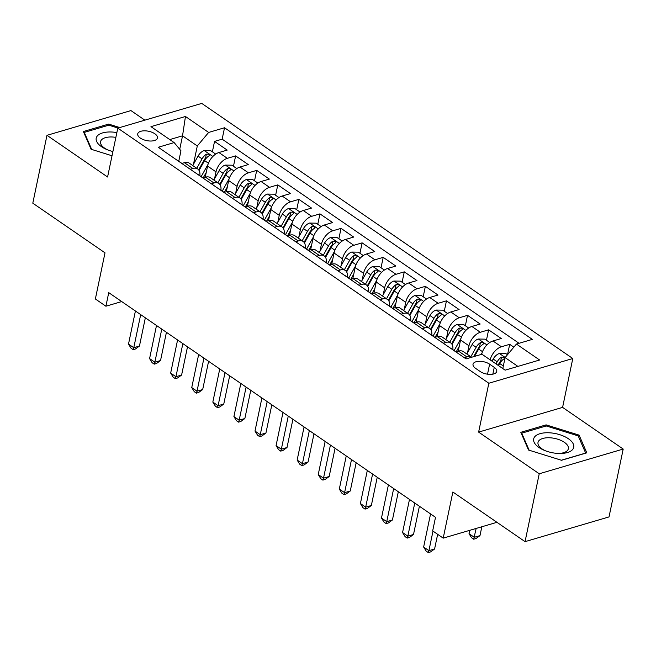 <?xml version="1.0" encoding="UTF-8"?>
<svg xmlns="http://www.w3.org/2000/svg" width="656" height="656" viewBox="0 0 656 656"><rect width="100%" height="100%" fill="white"/><g stroke="black" fill="none" stroke-linecap="round" stroke-linejoin="round"><path stroke-width="0.98" d="M140.335 138.063A10.078 4.772 11.8 0 0 150.757 141.032A10.078 4.772 11.8 0 0 157.456 137.981A10.078 4.772 11.8 0 0 154.857 133.783A10.078 4.772 11.8 0 0 144.427 130.815A10.078 4.772 11.8 0 0 137.727 133.857A10.078 4.772 11.8 0 0 140.335 138.063M144.861 120.163L130.946 110.593L46.978 135.325L32.8 203.18L105.001 252.831L95.366 298.972L105.903 306.221L121.713 301.571M572.795 358.52L201.761 103.41L117.793 128.133L488.835 383.243L572.795 358.52L562.594 407.384L478.626 432.107L539.232 473.78L623.2 449.057L562.594 407.384M623.2 449.057L609.022 516.92L525.054 541.643L452.853 492L443.21 538.141L496.953 522.315M539.232 473.78L525.054 541.643M513.828 347.172L509.696 344.326L507.523 354.691M481.676 354.297A12.595 7.347 -55.5 0 1 492.976 340.972L501.258 338.529L488.613 329.837L486.44 340.234M458.208 351.206L460.545 340.005A12.595 7.347 124.5 0 1 471.894 326.475L480.176 324.031L467.531 315.339L465.358 325.737M437.126 336.708L439.471 325.507A12.595 7.347 124.5 0 1 450.811 311.977L459.093 309.542L446.449 300.842L444.276 311.239M416.043 322.219L418.389 311.018A12.595 7.347 124.5 0 1 429.729 297.488L438.011 295.044L425.367 286.344L423.194 296.75M394.961 307.721L397.306 296.52A12.595 7.347 124.5 0 1 408.647 282.99L416.929 280.547L404.285 271.855L402.112 282.252M373.879 293.224L376.224 282.023A12.595 7.347 124.5 0 1 387.565 268.493L395.847 266.057L383.202 257.357L381.029 267.755M352.797 278.734L355.142 267.533A12.595 7.347 124.5 0 1 366.483 253.995L374.773 251.56L362.12 242.859L359.947 253.257M331.715 264.237L334.06 253.036A12.595 7.347 124.5 0 1 345.4 239.506L353.691 237.062L341.038 228.37L338.865 238.768M310.641 249.739L312.978 238.538A12.595 7.347 124.5 0 1 324.326 225.008L332.608 222.573L319.956 213.872L317.783 224.27M289.558 235.25L291.895 224.04A12.595 7.347 124.5 0 1 303.244 210.51L311.526 208.075L298.874 199.375L296.701 209.772M268.476 220.752L270.813 209.551A12.595 7.347 124.5 0 1 282.162 196.021L290.444 193.577L277.791 184.885L275.618 195.283M247.394 206.255L249.731 195.053A12.595 7.347 124.5 0 1 261.08 181.523L269.362 179.088L256.709 170.388L254.536 180.785M226.312 191.765L228.649 180.556A12.595 7.347 124.5 0 1 239.998 167.026L248.28 164.59L235.627 155.89L233.454 166.288M443.21 538.141L432.673 530.893L435.51 517.322L108.74 292.65L105.903 306.221M494.255 367.368L489.614 364.178A9.758 4.625 11.8 0 0 479.52 361.3A9.758 4.625 11.8 0 0 473.025 364.252A9.758 4.625 11.8 0 0 475.551 368.319L480.184 371.509A9.758 4.625 11.8 0 0 490.286 374.387A9.758 4.625 11.8 0 0 496.772 371.435A9.758 4.625 11.8 0 0 494.255 367.368L492.836 374.15M178.776 161.228L180.966 150.782L174.152 142.59L158.268 147.272L466.063 358.898L481.947 354.224L505.136 370.164L539.626 360.005L516.436 344.064L532.328 339.382L224.532 127.756L208.649 132.438L197.3 145.968L182.54 135.817L169.773 139.58M174.152 142.59L150.962 126.649L185.459 116.489L208.649 132.438M214.553 178.776L216.004 171.864A12.595 7.347 -55.5 0 1 227.345 158.334L235.627 155.89M205.23 177.268L207.567 166.066L216.004 171.864M235.635 193.274L237.087 186.353A12.595 7.347 -55.5 0 1 248.427 172.823L256.709 170.388M256.717 207.772L258.161 200.851A12.595 7.347 -55.5 0 1 269.509 187.321L277.791 184.885M277.8 222.261L279.243 215.348A12.595 7.347 -55.5 0 1 290.592 201.818L298.874 199.375M298.882 236.759L300.325 229.846A12.595 7.347 -55.5 0 1 311.674 216.308L319.956 213.872M319.964 251.256L321.407 244.335A12.595 7.347 -55.5 0 1 332.756 230.805L341.038 228.37M341.046 265.754L342.489 258.833A12.595 7.347 -55.5 0 1 353.838 245.303L362.12 242.859M362.128 280.243L363.572 273.331A12.595 7.347 -55.5 0 1 374.92 259.801L383.202 257.357M383.211 294.741L384.654 287.82A12.595 7.347 -55.5 0 1 396.003 274.29L404.285 271.855M404.293 309.238L405.736 302.318A12.595 7.347 -55.5 0 1 417.085 288.788L425.367 286.344M425.375 323.728L426.818 316.815A12.595 7.347 -55.5 0 1 438.167 303.285L446.449 300.842M446.457 338.225L447.9 331.305A12.595 7.347 -55.5 0 1 459.249 317.775L467.531 315.339M467.539 352.723L468.983 345.802A12.595 7.347 -55.5 0 1 480.323 332.272L488.613 329.837M490.155 359.865A12.595 7.347 -55.5 0 1 501.405 346.77L509.696 344.326M519.052 343.293L222.154 139.162L214.545 141.401L212.38 151.798M207.567 166.066A12.595 7.347 124.5 0 1 218.915 152.536L227.197 150.093L214.545 141.401M455.871 351.895L458.478 351.124A12.595 7.347 -55.5 0 1 463.349 351.608L471.59 357.274A12.595 7.347 -55.5 0 0 466.916 356.921L464.309 357.692M443.226 343.195L445.834 342.432A12.595 7.347 -55.5 0 1 450.697 342.908A12.595 7.347 -55.5 0 1 452.812 349.64M450.697 342.908L442.267 337.11A12.595 7.347 124.5 0 0 437.396 336.635L434.789 337.397M422.144 328.705L424.752 327.934A12.595 7.347 -55.5 0 1 429.623 328.41A12.595 7.347 -55.5 0 1 431.73 335.142M429.623 328.41L421.185 322.613A12.595 7.347 124.5 0 0 416.322 322.137L413.706 322.908M401.062 314.208L403.67 313.437A12.595 7.347 -55.5 0 1 408.54 313.921A12.595 7.347 -55.5 0 1 410.648 320.653M408.54 313.921L400.103 308.123A12.595 7.347 124.5 0 0 395.24 307.639L392.624 308.41M379.98 299.71L382.587 298.947A12.595 7.347 -55.5 0 1 387.458 299.423A12.595 7.347 -55.5 0 1 389.566 306.155M387.458 299.423L379.02 293.626A12.595 7.347 124.5 0 0 374.158 293.15L371.55 293.913M358.898 285.221L361.505 284.45A12.595 7.347 -55.5 0 1 366.376 284.925A12.595 7.347 -55.5 0 1 368.483 291.658M366.376 284.925L357.938 279.128A12.595 7.347 124.5 0 0 353.076 278.652L350.468 279.423M337.815 270.723L340.423 269.952A12.595 7.347 -55.5 0 1 345.294 270.436A12.595 7.347 -55.5 0 1 347.401 277.168M345.294 270.436L336.856 264.639A12.595 7.347 124.5 0 0 331.993 264.155L329.386 264.926M316.733 256.225L319.341 255.463A12.595 7.347 -55.5 0 1 324.212 255.938A12.595 7.347 -55.5 0 1 326.319 262.671M324.212 255.938L315.782 250.141A12.595 7.347 124.5 0 0 310.911 249.657L308.304 250.428M295.651 241.736L298.259 240.965A12.595 7.347 -55.5 0 1 303.129 241.441A12.595 7.347 -55.5 0 1 305.237 248.173M303.129 241.441L294.7 235.643A12.595 7.347 124.5 0 0 289.829 235.168L287.221 235.93M274.569 227.238L277.176 226.468A12.595 7.347 -55.5 0 1 282.047 226.951A12.595 7.347 -55.5 0 1 284.155 233.684M282.047 226.951L273.618 221.146A12.595 7.347 124.5 0 0 268.747 220.67L266.139 221.441M253.487 212.741L256.094 211.97A12.595 7.347 -55.5 0 1 260.965 212.454A12.595 7.347 -55.5 0 1 263.072 219.186M260.965 212.454L252.535 206.656A12.595 7.347 124.5 0 0 247.665 206.173L245.057 206.943M232.404 198.243L235.012 197.481A12.595 7.347 -55.5 0 1 239.883 197.956A12.595 7.347 -55.5 0 1 241.99 204.688M239.883 197.956L231.453 192.159A12.595 7.347 124.5 0 0 226.582 191.683L223.975 192.446M211.322 183.754L213.938 182.983A12.595 7.347 -55.5 0 1 218.801 183.459A12.595 7.347 -55.5 0 1 220.908 190.199M218.801 183.459L210.371 177.661A12.595 7.347 124.5 0 0 205.5 177.186L202.893 177.956M190.248 169.256L192.856 168.485A12.595 7.347 -55.5 0 1 197.718 168.969A12.595 7.347 -55.5 0 1 199.834 175.701M197.718 168.969L189.289 163.172A12.595 7.347 124.5 0 0 184.418 162.688L181.81 163.459M517.904 366.401L505.095 357.594L516.436 344.064M502.799 368.565L505.095 357.594M478.626 432.107L488.835 383.243M46.978 135.325L107.584 176.997L117.793 128.133M179.728 149.297L182.54 135.817L185.459 116.489M193.471 164.287L197.3 145.968M222.154 139.162L224.532 127.756M579.1 435.125L546.112 424.867L520.823 432.312L528.523 450.024L561.511 460.282L586.8 452.837L579.1 435.125L578.699 437.052M119.777 127.551L108.666 124.091L83.378 131.536L91.077 149.248L112.02 155.767M545.858 426.072L546.112 424.867M108.412 125.296L108.666 124.091M432.993 531.122L428.917 550.646L423.645 547.03L430.557 513.919M437.65 534.32L434.592 548.982L428.917 550.646L428.302 552.59L426.195 551.138L423.645 547.03M434.592 548.982L430.566 551.926L428.302 552.59M507.506 354.716L505.932 353.633L499.29 353.527A8.348 4.863 124.5 0 0 493.197 359.037L492.016 361.144M503.004 367.59L502.553 368.393M469.729 530.335L469.032 533.664L474.304 537.289L479.979 535.616L481.824 526.776M498.552 365.638L499.733 363.531A8.348 4.863 -55.5 0 1 504.046 358.848L504.685 358.119L504.07 357.176L501.52 357.11A8.348 4.863 124.5 0 0 497.207 361.784L496.018 363.9M498.011 365.269L499.511 362.596A4.248 2.476 -55.5 0 1 500.7 361.021L501.52 357.11M479.979 535.616L475.953 538.56L473.689 539.224L476.149 528.441M473.689 539.224L471.582 537.772L469.032 533.664M538.945 447.458A20.467 9.701 11.8 0 0 544.578 450.442A20.467 9.701 11.8 0 0 559.117 453.485A20.467 9.701 11.8 0 0 568.449 438.774A20.467 9.701 11.8 0 0 539.995 433.698A20.467 9.701 11.8 0 0 538.945 447.458M558.133 453.444A15.498 7.339 11.8 0 0 568.35 448.761A15.498 7.339 11.8 0 0 564.349 442.3A15.498 7.339 11.8 0 0 548.318 437.741A15.498 7.339 11.8 0 0 538.01 442.423A15.498 7.339 11.8 0 0 542.012 448.884A15.498 7.339 11.8 0 0 545.497 450.811M529.146 450.213L521.733 433.173L546.235 425.957L578.198 435.904L585.66 453.066L561.323 460.225M521.561 434.01L521.733 433.173M116.866 132.586A20.467 9.701 11.8 0 0 111.758 132.012A20.467 9.701 11.8 0 0 96.268 137.932A20.467 9.701 11.8 0 0 107.141 149.675A20.467 9.701 11.8 0 0 112.906 151.528M115.866 137.375A15.498 7.339 11.8 0 0 112.332 136.997A15.498 7.339 11.8 0 0 100.565 141.647A15.498 7.339 11.8 0 0 108.06 150.035M84.116 133.234L84.288 132.397L108.789 125.181L118.039 128.059M91.701 149.445L84.288 132.397M450.155 347.967A8.348 4.863 -55.5 0 1 450.91 348.336L454.911 351.083A8.348 4.863 124.5 0 0 454.165 350.714M414.748 503.054L407.835 536.157L402.563 532.533L409.483 499.429M455.526 351.657A8.348 4.863 124.5 0 0 454.911 351.083M419.405 506.252L413.51 534.484L407.835 536.157L407.22 538.092L405.113 536.649L402.563 532.533M413.51 534.484L409.483 537.428L407.22 538.092M429.073 333.469A8.348 4.863 -55.5 0 1 429.828 333.838L433.829 336.594A8.348 4.863 124.5 0 0 433.083 336.225M393.666 488.556L386.753 521.659L381.48 518.035L388.401 484.932M434.444 337.159A8.348 4.863 124.5 0 0 433.829 336.594M398.323 491.754L392.427 519.987L386.753 521.659L386.138 523.603L384.031 522.151L381.48 518.035M392.427 519.987L388.409 522.93L386.138 523.603M407.991 318.972A8.348 4.863 -55.5 0 1 408.745 319.341L412.747 322.096A8.348 4.863 124.5 0 0 412.001 321.727M372.583 474.058L365.671 507.162L360.398 503.537L367.319 470.434M413.362 322.662A8.348 4.863 124.5 0 0 412.747 322.096M377.241 477.265L371.345 505.497L365.671 507.162L365.056 509.105L362.948 507.654L360.398 503.537M371.345 505.497L367.327 508.441L365.056 509.105M386.909 304.482A8.348 4.863 -55.5 0 1 387.663 304.843L391.665 307.598A8.348 4.863 124.5 0 0 390.919 307.229M351.501 459.569L344.589 492.672L339.316 489.048L346.237 455.945M392.28 308.172A8.348 4.863 124.5 0 0 391.665 307.598M356.159 462.767L350.263 491L344.589 492.672L343.974 494.608L341.866 493.164L339.316 489.048M350.263 491L346.245 493.943L343.974 494.608M489.761 342.522L484.85 339.144L478.208 339.029A8.348 4.863 124.5 0 0 472.115 344.539L466.826 353.994M482.078 352.813L481.168 354.453M474.526 356.405L478.65 349.033A8.348 4.863 -55.5 0 1 482.964 344.359L483.603 343.621L482.988 342.686L480.438 342.621A8.348 4.863 124.5 0 0 476.125 347.295L470.828 356.749M473.632 356.667L478.429 348.098A4.248 2.476 -55.5 0 1 479.618 346.524L480.438 342.621M468.679 328.025L463.767 324.646L457.125 324.531A8.348 4.863 124.5 0 0 451.033 330.042L445.744 339.496M460.996 338.324L454.149 350.558M459.2 346.458L456.215 351.796M452.058 344.392L457.568 334.535A8.348 4.863 -55.5 0 1 461.89 329.861L462.521 329.123L461.906 328.189L459.356 328.123A8.348 4.863 124.5 0 0 455.043 332.797L449.745 342.252M451.648 343.793L457.347 333.609A4.248 2.476 -55.5 0 1 458.544 332.026L459.356 328.123M447.597 313.527L442.685 310.149L436.043 310.042A8.348 4.863 124.5 0 0 429.951 315.552L424.662 325.007M439.922 323.826L433.067 336.069M438.118 331.969L435.133 337.299M430.976 329.894L436.486 320.038A8.348 4.863 -55.5 0 1 440.807 315.364L441.439 314.634L440.824 313.691L438.274 313.625A8.348 4.863 124.5 0 0 433.96 318.299L428.663 327.754M430.566 329.296L436.265 319.111A4.248 2.476 -55.5 0 1 437.462 317.537L438.274 313.625M426.523 299.029L421.603 295.651L414.961 295.544A8.348 4.863 124.5 0 0 408.868 301.055L403.579 310.509M418.84 309.329L411.984 321.571M417.036 317.471L414.051 322.801M409.893 315.397L415.404 305.548A8.348 4.863 -55.5 0 1 419.725 300.874L420.357 300.136L419.742 299.202L417.191 299.136A8.348 4.863 124.5 0 0 412.878 303.81L407.581 313.265M409.483 314.798L415.182 304.614A4.248 2.476 -55.5 0 1 416.38 303.039L417.191 299.136M365.827 289.985A8.348 4.863 -55.5 0 1 366.581 290.354L370.583 293.109A8.348 4.863 124.5 0 0 369.836 292.74M330.427 445.071L323.506 478.175L318.234 474.55L325.155 441.447M371.198 293.675A8.348 4.863 124.5 0 0 370.583 293.109M335.077 448.269L329.181 476.502L323.506 478.175L322.891 480.118L320.784 478.667L318.234 474.55M329.181 476.502L325.163 479.446L322.891 480.118M405.441 284.54L400.521 281.162L393.879 281.047A8.348 4.863 124.5 0 0 387.786 286.557L382.497 296.012M397.757 294.839L390.902 307.074M395.953 302.974L392.969 308.312M388.811 300.907L394.322 291.051A8.348 4.863 -55.5 0 1 398.643 286.377L399.274 285.639L398.659 284.704L396.109 284.638A8.348 4.863 124.5 0 0 391.796 289.312L386.499 298.767M388.401 300.3L394.1 290.124A4.248 2.476 -55.5 0 1 395.297 288.542L396.109 284.638M344.744 275.487A8.348 4.863 -55.5 0 1 345.499 275.856L349.5 278.611A8.348 4.863 124.5 0 0 348.754 278.242M309.345 430.574L302.424 463.677L297.152 460.053L304.072 426.949M350.115 279.177A8.348 4.863 124.5 0 0 349.5 278.611M313.994 433.78L308.099 462.013L302.424 463.677L301.809 465.621L299.702 464.169L297.152 460.053M308.099 462.013L304.081 464.948L301.809 465.621M384.359 270.042L379.447 266.664L372.797 266.549A8.348 4.863 124.5 0 0 366.712 272.06L361.415 281.514M376.675 280.342L369.82 292.576M374.871 288.484L371.886 293.814M367.729 286.41L373.248 276.553A8.348 4.863 -55.5 0 1 377.561 271.879L378.2 271.149L377.577 270.206L375.027 270.141A8.348 4.863 124.5 0 0 370.714 274.815L365.417 284.269M367.319 285.811L373.018 275.627A4.248 2.476 -55.5 0 1 374.215 274.052L375.027 270.141M323.662 260.99A8.348 4.863 -55.5 0 1 324.417 261.359L328.418 264.114A8.348 4.863 124.5 0 0 327.672 263.745M288.263 416.084L281.342 449.188L276.078 445.563L282.99 412.46M329.033 264.688A8.348 4.863 124.5 0 0 328.418 264.114M292.912 419.282L287.016 447.515L281.342 449.188L280.727 451.123L278.62 449.68L276.078 445.563M287.016 447.515L282.998 450.459L280.727 451.123M363.276 255.545L358.365 252.166L351.714 252.06A8.348 4.863 124.5 0 0 345.63 257.57L340.333 267.025M355.593 265.844L348.738 278.087M353.789 273.987L350.804 279.317M346.647 271.912L352.165 262.064A8.348 4.863 -55.5 0 1 356.479 257.39L357.118 256.652L356.503 255.709L353.945 255.651A8.348 4.863 124.5 0 0 349.632 260.325L344.343 269.78M346.237 271.313L351.936 261.129A4.248 2.476 -55.5 0 1 353.133 259.555L353.945 255.651M302.588 246.5A8.348 4.863 -55.5 0 1 303.334 246.869L307.344 249.624A8.348 4.863 124.5 0 0 306.59 249.255M267.181 401.587L260.26 434.69L254.995 431.066L261.908 397.962M307.951 250.19A8.348 4.863 124.5 0 0 307.344 249.624M271.83 404.785L265.934 433.017L260.26 434.69L259.645 436.634L257.537 435.182L254.995 431.066M265.934 433.017L261.916 435.961L259.645 436.634M342.194 241.055L337.282 237.677L330.632 237.562A8.348 4.863 124.5 0 0 324.548 243.073L319.251 252.527M334.511 251.346L327.656 263.589M332.707 259.489L329.722 264.827M325.565 257.423L331.083 247.566A8.348 4.863 -55.5 0 1 335.396 242.892L336.036 242.154L335.421 241.219L332.863 241.154A8.348 4.863 124.5 0 0 328.549 245.828L323.26 255.282M325.155 256.816L330.854 246.64A4.248 2.476 -55.5 0 1 332.051 245.057L332.863 241.154M281.506 232.003A8.348 4.863 -55.5 0 1 282.252 232.372L286.262 235.127A8.348 4.863 124.5 0 0 285.508 234.758M246.098 387.089L239.178 420.193L233.913 416.568L240.826 383.465M286.869 235.693A8.348 4.863 124.5 0 0 286.262 235.127M250.756 390.295L244.852 418.528L239.178 420.193L238.563 422.136L236.455 420.685L233.913 416.568M244.852 418.528L240.834 421.464L238.563 422.136M321.112 226.558L316.2 223.179L309.55 223.065A8.348 4.863 124.5 0 0 303.466 228.575L298.168 238.03M313.429 236.857L306.573 249.091M311.625 244.991L308.64 250.33M304.482 242.925L310.001 233.069A8.348 4.863 -55.5 0 1 314.314 228.395L314.954 227.665L314.339 226.722L311.78 226.656A8.348 4.863 124.5 0 0 307.467 231.33L302.178 240.785M304.072 242.326L309.771 232.142A4.248 2.476 -55.5 0 1 310.969 230.568L311.78 226.656M260.424 217.505A8.348 4.863 -55.5 0 1 261.17 217.874L265.18 220.629A8.348 4.863 124.5 0 0 264.425 220.26M225.016 372.6L218.095 405.703L212.831 402.079L219.744 368.975M265.787 221.203A8.348 4.863 124.5 0 0 265.18 220.629M229.674 375.798L223.77 404.03L218.095 405.703L217.48 407.638L215.373 406.187L212.831 402.079M223.77 404.03L219.752 406.974L217.48 407.638M300.03 212.06L295.118 208.682L288.468 208.575A8.348 4.863 124.5 0 0 282.383 214.086L277.086 223.54M292.346 222.359L285.491 234.602M290.542 230.502L287.558 235.832M283.4 228.427L288.919 218.579A8.348 4.863 -55.5 0 1 293.232 213.905L293.872 213.167L293.257 212.224L290.706 212.159A8.348 4.863 124.5 0 0 286.385 216.841L281.096 226.295M282.99 227.829L288.689 217.644A4.248 2.476 -55.5 0 1 289.886 216.07L290.706 212.159M239.342 203.016A8.348 4.863 -55.5 0 1 240.088 203.385L244.098 206.132A8.348 4.863 124.5 0 0 243.343 205.771M203.934 358.102L197.021 391.206L191.749 387.581L198.661 354.478M244.704 206.706A8.348 4.863 124.5 0 0 244.098 206.132M208.592 361.3L202.688 389.533L197.021 391.206L196.398 393.149L194.291 391.698L191.749 387.581M202.688 389.533L198.67 392.477L196.398 393.149M278.948 197.571L274.036 194.192L267.386 194.078A8.348 4.863 124.5 0 0 261.301 199.588L256.004 209.043M271.264 207.862L264.409 220.104M269.468 216.004L266.475 221.343M262.318 213.938L267.837 204.082A8.348 4.863 -55.5 0 1 272.15 199.408L272.789 198.67L272.174 197.735L269.624 197.669A8.348 4.863 124.5 0 0 265.303 202.343L260.014 211.798M261.908 213.331L267.607 203.147A4.248 2.476 -55.5 0 1 268.804 201.572L269.624 197.669M218.259 188.518A8.348 4.863 -55.5 0 1 219.006 188.887L223.015 191.642A8.348 4.863 124.5 0 0 222.261 191.273M182.852 343.605L175.939 376.708L170.667 373.084L177.579 339.98M223.63 192.208A8.348 4.863 124.5 0 0 223.015 191.642M187.509 346.811L181.605 375.035L175.939 376.708L175.316 378.651L173.209 377.2L170.667 373.084M181.605 375.035L177.587 377.979L175.316 378.651M257.865 183.073L252.954 179.695L246.303 179.58A8.348 4.863 124.5 0 0 240.219 185.09L234.922 194.545M250.182 193.372L243.327 205.607M248.386 201.507L245.393 206.845M241.236 199.44L246.754 189.584A8.348 4.863 -55.5 0 1 251.068 184.91L251.707 184.18L251.092 183.237L248.542 183.172A8.348 4.863 124.5 0 0 244.221 187.846L238.932 197.3M240.826 198.842L246.525 188.657A4.248 2.476 -55.5 0 1 247.722 187.075L248.542 183.172M197.177 174.02A8.348 4.863 -55.5 0 1 197.923 174.389L201.933 177.145A8.348 4.863 124.5 0 0 201.179 176.776M161.77 329.107L154.857 362.219L149.584 358.594L156.497 325.491M202.548 177.719A8.348 4.863 124.5 0 0 201.933 177.145M166.427 332.313L160.531 360.546L154.857 362.219L154.242 364.154L152.126 362.702L149.584 358.594M160.531 360.546L156.505 363.49L154.242 364.154M236.783 168.576L231.871 165.197L225.221 165.091A8.348 4.863 124.5 0 0 219.137 170.601L213.84 180.056M229.1 178.875L222.245 191.117M227.304 187.017L224.319 192.347M220.154 184.943L225.672 175.095A8.348 4.863 -55.5 0 1 229.985 170.421L230.625 169.683L230.01 168.74L227.46 168.674A8.348 4.863 124.5 0 0 223.138 173.348L217.849 182.811M219.744 184.344L225.451 174.16A4.248 2.476 -55.5 0 1 226.64 172.585L227.46 168.674M176.095 159.531A8.348 4.863 -55.5 0 1 176.841 159.9L180.851 162.647A8.348 4.863 124.5 0 0 180.097 162.278M140.687 314.618L133.775 347.721L128.502 344.097L135.415 310.993M181.466 163.221A8.348 4.863 124.5 0 0 180.851 162.647M145.345 317.816L139.449 346.048L133.775 347.721L133.16 349.656L131.044 348.213L128.502 344.097M139.449 346.048L135.423 348.992L133.16 349.656M215.701 154.086L210.789 150.708L204.139 150.593A8.348 4.863 124.5 0 0 198.055 156.103L192.766 165.558M208.018 164.377L201.171 176.62M206.222 172.52L203.237 177.85M199.071 170.453L204.59 160.597A8.348 4.863 -55.5 0 1 208.903 155.923L209.543 155.185L208.928 154.25L206.378 154.185A8.348 4.863 124.5 0 0 202.064 158.859L196.767 168.313M198.661 169.847L204.369 159.662A4.248 2.476 -55.5 0 1 205.558 158.088L206.378 154.185M228.649 180.556L237.087 186.353M249.731 195.053L258.161 200.851M270.813 209.551L279.243 215.348M291.895 224.04L300.325 229.846M312.978 238.538L321.407 244.335M334.06 253.036L342.489 258.833M355.142 267.533L363.572 273.331M376.224 282.023L384.654 287.82M397.306 296.52L405.736 302.318M418.389 311.018L426.818 316.815M439.471 325.507L447.9 331.305M460.545 340.005L468.983 345.802M492.976 340.972L501.405 346.77M218.915 152.536L227.345 158.334M239.998 167.026L248.427 172.823M261.08 181.523L269.509 187.321M282.162 196.021L290.592 201.818M303.244 210.51L311.674 216.308M324.326 225.008L332.756 230.805M345.4 239.506L353.838 245.303M366.483 253.995L374.92 259.801M387.565 268.493L396.003 274.29M408.647 282.99L417.085 288.788M429.729 297.488L438.167 303.285M450.811 311.977L459.249 317.775M471.894 326.475L480.323 332.272M458.478 351.124L466.916 356.921M437.396 336.635L445.834 342.432M416.322 322.137L424.752 327.934M395.24 307.639L403.67 313.437M374.158 293.15L382.587 298.947M353.076 278.652L361.505 284.45M331.993 264.155L340.423 269.952M310.911 249.657L319.341 255.463M289.829 235.168L298.259 240.965M268.747 220.67L277.176 226.468M247.665 206.173L256.094 211.97M226.582 191.683L235.012 197.481M205.5 177.186L213.938 182.983M184.418 162.688L192.856 168.485M487.523 374.182L489.614 364.178M505.194 357.471L499.454 353.527M497.207 361.784L493.197 359.037M503.341 366.007L499.733 363.531M486.916 344.908L478.372 339.029M476.125 347.295L472.115 344.539M482.496 351.673L478.65 349.033M465.834 330.411L457.289 324.531M455.043 332.797L451.033 330.042M461.414 337.176L457.568 334.535M444.752 315.913L436.207 310.042M433.96 318.299L429.951 315.552M440.332 322.686L436.486 320.038M423.669 301.424L415.125 295.544M412.878 303.81L408.868 301.055M419.25 308.189L415.404 305.548M402.587 286.926L394.043 281.047M391.796 289.312L387.786 286.557M398.167 293.691L394.322 291.051M381.505 272.429L372.961 266.557M370.714 274.815L366.712 272.06M377.085 279.202L373.248 276.553M360.423 257.939L351.878 252.06M349.632 260.325L345.63 257.57M356.003 264.704L352.165 262.064M339.349 243.442L330.796 237.562M328.549 245.828L324.548 243.073M334.921 250.207L331.083 247.566M318.267 228.944L309.714 223.073M307.467 231.33L303.466 228.575M313.839 235.717L310.001 233.069M297.184 214.446L288.632 208.575M286.385 216.841L282.383 214.086M292.765 221.22L288.919 218.579M276.102 199.957L267.558 194.078M265.303 202.343L261.301 199.588M271.682 206.722L267.837 204.082M255.02 185.459L246.476 179.588M244.221 187.846L240.219 185.09M250.6 192.233L246.754 189.584M233.938 170.962L225.393 165.091M223.138 173.348L219.137 170.601M229.518 177.735L225.672 175.095M212.856 156.472L204.311 150.593M202.064 158.859L198.055 156.103M208.436 163.237L204.59 160.597"/></g></svg>

